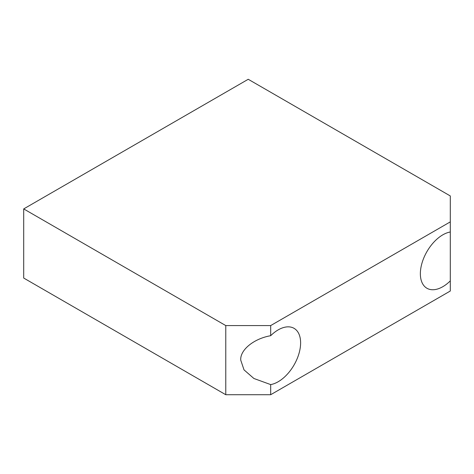 <?xml version="1.0" encoding="UTF-8"?>
<svg xmlns="http://www.w3.org/2000/svg" width="474" height="474" viewBox="0 0 474 474"><rect width="100%" height="100%" fill="white"/><g stroke="black" fill="none" stroke-linecap="round" stroke-linejoin="round"><path stroke-width="0.71" d="M450.3 280.886L450.3 231.999A31.752 18.332 120 0 0 420.361 273.729A31.752 18.332 120 0 0 426.938 288.263A31.752 18.332 120 0 0 450.3 280.886L450.3 291.012L270.678 394.718L225.772 394.718L225.772 325.579L270.678 325.579L450.3 221.873L450.3 195.952L248.228 79.282L23.7 208.916L23.7 278.048L225.772 394.718M270.678 384.592A31.752 18.332 120 0 0 300.617 342.862A31.752 18.332 120 0 0 294.04 328.328A31.752 18.332 120 0 0 270.678 335.705C253.803 338.649 239.927 349.984 240.745 360.145L244.009 369.856L253.892 378.483L270.678 384.592L270.678 394.718M23.7 208.916L225.772 325.579M450.3 231.999L450.3 221.873M270.678 325.579L270.678 335.705"/></g></svg>
